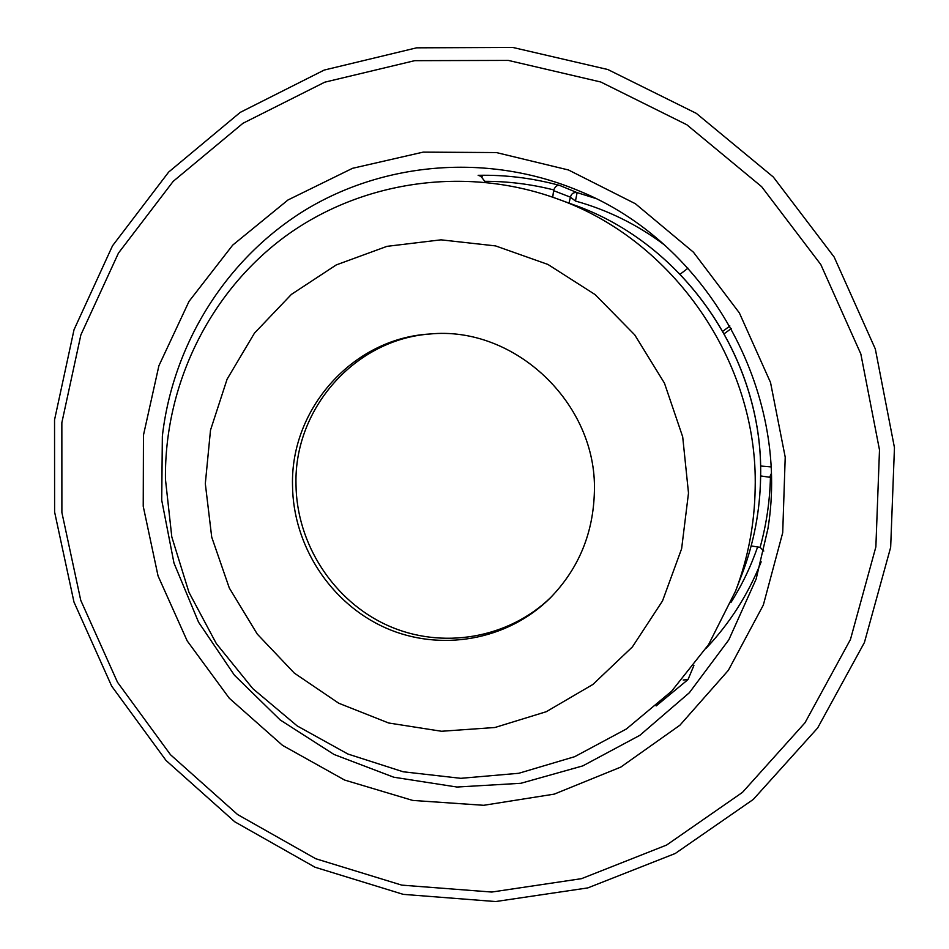 <?xml version="1.0" encoding="UTF-8"?>
<svg xmlns="http://www.w3.org/2000/svg" width="949" height="949" viewBox="0 0 949 949"><rect width="100%" height="100%" fill="white"/><g stroke="black" fill="none" stroke-linecap="round" stroke-linejoin="round"><path stroke-width="1.42" d="M875.868 546.921L879.498 449.933L860.838 353.977L820.802 264.534L761.644 186.68L686.827 124.758L600.753 81.994L508.344 60.416L414.701 60.665L324.76 82.183L242.991 123.263L173.216 181.33L118.447 253.098L80.879 334.867L61.851 422.685L61.887 512.496L80.748 600.302L117.498 682.248L170.512 754.74L237.547 814.515L315.756 858.738L401.771 885.132L491.76 892.048L581.5 878.667L666.566 845.073L742.474 792.368L805.001 722.758L850.434 639.531L875.868 546.921M54.544 419.861L74.022 329.742L112.516 245.791L168.673 172.054L240.263 112.362L324.214 70.06L416.599 47.83L512.828 47.45L607.846 69.526L696.364 113.394L773.305 177.012L834.147 257.025L875.322 348.983L894.456 447.631L890.66 547.336L864.42 642.497L817.635 727.99L753.281 799.438L675.225 853.495L587.811 887.908L495.639 901.55L403.266 894.361L314.997 867.22L234.771 821.798L166.028 760.457L111.662 686.103L73.975 602.046L54.603 511.997L54.544 419.861M751.169 545.924L760.113 547.348L763.791 551.037M760.113 547.348C766.412 524.536 769.853 501.191 770.434 477.323L769.675 477.264L771.181 473.824M760.635 475.923L769.675 477.264M770.908 466.896L760.552 466.006M688.001 268.187L680.196 274.178M729.9 325.982L722.924 331.237M724.289 333.657L731.323 328.52M568.997 203.11L570.432 197.167L553.599 190.642L553.741 189.907C555.367 186.277 557.395 184.806 559.827 185.482L577.111 192.623L595.177 198.282M553.741 189.907C530.989 184.165 508.012 181.295 484.797 181.306L484.725 182.161M553.599 190.642L552.721 197.214M693.909 665.498L688.013 679.579L683.173 680.006M484.797 181.306L480.396 175.743L478.142 175.316C505.687 174.746 532.911 178.139 559.827 185.482M575.45 201.034L577.111 192.623C573.576 192.125 571.345 193.632 570.432 197.167L575.45 201.034C607.597 209.966 637.194 224.545 664.264 244.795M292.517 485.342C293.016 545.592 330.513 603.303 385.294 627.752C440.039 652.188 507.347 640.646 550.183 598.024C578.7 568.748 593.433 533.16 594.394 491.226C597.087 403.361 514.524 325.448 429.636 334.024C352.755 338.378 290.489 408.782 292.517 485.342M430.976 333.929C355.116 338.935 294.024 408.592 295.993 484.204C296.479 543.836 333.443 601.002 387.583 625.438C441.7 649.851 508.344 638.867 551.132 597.075M143.465 435.14L158.898 365.756L189.029 301.379L232.671 245.15L287.998 199.966L352.518 168.317L423.171 152.125L496.434 152.575L568.475 169.978L635.391 203.738L693.446 252.22L739.366 312.909L770.529 382.494L785.214 457.145L782.711 532.709L763.328 605.047L728.358 670.326L679.911 725.214L620.8 767.089L554.252 794.123L483.717 805.298L412.72 800.422L344.629 780.054L282.565 745.392L229.302 698.25L187.178 640.872L158.044 575.901L143.228 506.28L143.465 435.14M756.128 579.08L767.943 528.605C790.505 390.905 707.124 242.624 578.819 190.796C489.067 153.133 385.508 161.472 305.637 209.788C225.945 258.591 172.92 344.19 162.35 436.232L161.721 500.206L173.975 563.042L198.555 622.188L234.439 675.225L280.204 719.959L334.024 754.467L393.74 777.207L456.908 787.029L520.859 783.293L582.781 765.89L639.851 735.321L689.342 692.734L728.796 639.875L756.128 579.08L767.943 528.652M688.013 679.579L656.139 705.937M761.181 561.82C748.227 594.311 729.935 623.078 706.293 648.131M482.377 176.799L478.142 175.316M730.872 602.591C741.928 585.165 750.837 566.612 757.61 546.909M760.588 477.122C763.625 358.71 683.755 243.181 573.504 204.747C683.932 243.3 763.625 358.639 760.624 477.015C760.09 510.609 753.909 542.923 742.106 573.967C753.897 542.982 760.054 510.704 760.588 477.122M165.446 479.257L171.805 536.92L188.97 592.354L216.301 643.552L252.814 688.642L297.227 725.949L347.939 754.04L403.159 771.774L460.834 778.322L518.771 773.281L574.714 756.673L626.411 728.962L671.678 691.133L708.595 644.585L735.534 591.144C748.061 558.237 754.597 523.919 755.167 488.201C758.381 362.281 673.327 239.267 556.221 198.46C464.761 165.47 360.857 181.022 284.842 236.704C209.029 292.79 164.45 385.152 165.446 478.818M688.5 493.065L682.699 436.86L664.454 383.159L634.727 334.878L595.153 294.605L547.917 264.439L495.58 245.91L440.977 239.836L386.967 246.349L336.278 264.913L291.402 294.392L254.451 333.158L227.096 379.185L210.5 430.17L205.316 483.646L211.71 537.087L229.302 588.012L257.262 634.074L294.309 673.102L338.769 703.245L388.616 722.984L441.51 731.264L494.939 727.503L546.28 711.703L592.911 684.443L632.39 646.921L662.521 600.919L681.619 548.736L688.5 493.065M573.504 204.747L556.221 198.46M742.106 573.967L735.534 591.144"/></g></svg>
